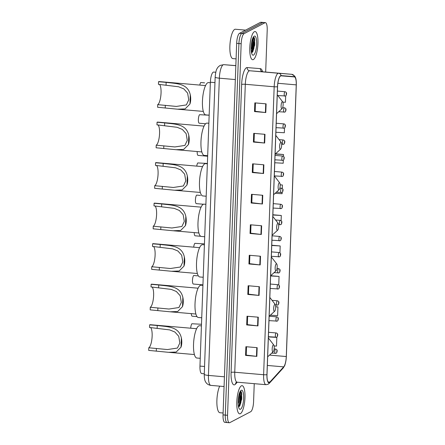 <?xml version="1.0" encoding="UTF-8"?>
<svg xmlns="http://www.w3.org/2000/svg" width="445" height="445" viewBox="0 0 445 445"><rect width="100%" height="100%" fill="white"/><g stroke="black" fill="none" stroke-linecap="round" stroke-linejoin="round"><path stroke-width="0.67" d="M204.283 373.783L201.752 373.561A8.839 2.464 -85.1 0 1 199.961 366.09L210.368 82.214A8.839 2.464 -85.1 0 1 213.678 72.073L215.792 72.24M251.419 52.354A11.787 3.287 94.9 0 0 252.61 38.587M265.671 72.057L267.206 30.11A8.839 2.464 94.9 0 0 265.415 22.639L260.909 22.25A8.839 2.464 94.9 0 0 260.464 22.35L239.532 33.297A8.839 2.464 94.9 0 0 236.657 43.343L223.034 414.89A8.839 2.464 94.9 0 0 224.825 422.361L227.084 422.555A8.839 2.464 94.9 0 0 227.523 422.455M265.415 22.639A8.839 2.464 94.9 0 0 264.975 22.74L244.044 33.687A8.839 2.464 94.9 0 0 241.168 43.732L227.545 415.28L225.292 415.085A8.839 2.464 94.9 0 0 227.084 422.555A8.839 2.464 94.9 0 1 225.292 415.085L238.915 43.538L225.292 415.085L223.034 414.89M244.044 33.687L241.785 33.492A8.839 2.464 94.9 0 0 238.915 43.538A8.839 2.464 94.9 0 1 241.785 33.492L262.717 22.545L241.785 33.492L239.532 33.297M263.162 22.445A8.839 2.464 94.9 0 0 262.717 22.545A8.839 2.464 94.9 0 1 263.162 22.445M240.372 413.694A14.145 3.944 94.9 0 0 244.906 398.859A14.145 3.944 94.9 0 0 242.102 385.67A14.145 3.944 94.9 0 0 241.396 385.826A14.145 3.944 94.9 0 0 236.862 400.661A14.145 3.944 94.9 0 0 239.666 413.85A14.145 3.944 94.9 0 0 240.372 413.694A14.145 3.944 94.9 0 0 244.906 398.859A14.145 3.944 94.9 0 0 242.102 385.67A14.145 3.944 94.9 0 0 241.396 385.826A14.145 3.944 94.9 0 0 236.862 400.661A14.145 3.944 94.9 0 0 239.666 413.85A14.145 3.944 94.9 0 0 240.372 413.694M253.361 59.563A14.145 3.944 94.9 0 0 257.894 44.728A14.145 3.944 94.9 0 0 255.091 31.539A14.145 3.944 94.9 0 0 254.379 31.695A14.145 3.944 94.9 0 0 249.845 46.53A14.145 3.944 94.9 0 0 252.649 59.719A14.145 3.944 94.9 0 0 253.361 59.563A14.145 3.944 94.9 0 0 257.894 44.728A14.145 3.944 94.9 0 0 255.091 31.539A14.145 3.944 94.9 0 0 254.379 31.695A14.145 3.944 94.9 0 0 249.845 46.53A14.145 3.944 94.9 0 0 252.649 59.719A14.145 3.944 94.9 0 0 253.361 59.563M269.386 382.472A9.428 2.631 -85.1 0 1 268.913 382.578A9.428 2.631 -85.1 0 1 267.006 374.607L277.563 86.658A9.428 2.631 -85.1 0 1 281.095 75.839L294.323 76.902A9.428 2.631 -85.1 0 1 294.329 76.902A9.428 2.631 -85.1 0 1 296.242 84.873L286.28 356.545A9.428 2.631 -85.1 0 1 283.693 366.869L269.865 382.083A9.428 2.631 -85.1 0 1 269.386 382.472M269.381 382.706A9.668 2.698 94.9 0 0 269.87 382.305L283.699 367.092A9.668 2.698 94.9 0 0 286.157 359.048A9.668 2.698 94.9 0 0 286.302 357.352A9.668 2.698 94.9 0 0 286.346 356.512L296.309 84.839A9.668 2.698 94.9 0 0 294.345 76.668L281.112 75.605A9.668 2.698 94.9 0 0 277.496 86.697L266.939 374.646A9.668 2.698 94.9 0 0 269.381 382.706M253.033 37.619A11.787 3.287 -85.1 0 1 252.048 52.165M240.05 391.75A11.787 3.287 -85.1 0 1 239.065 406.296M266.11 103.846L254.835 102.873L254.518 111.578L265.793 112.552L266.11 103.846M255.463 102.923L255.157 111.278L265.409 112.513A2.359 0.395 2.1 0 0 265.793 112.552M255.163 111.239L254.518 111.578M264.992 134.323L253.717 133.35L253.4 142.055L264.675 143.034L264.992 134.323M254.345 133.405L254.039 141.755L264.291 142.995A2.359 0.395 2.1 0 0 264.675 143.034M254.045 141.721L253.4 142.055M263.874 164.806L252.599 163.827L252.282 172.538L263.557 173.511L263.874 164.806M253.233 163.882L252.927 172.232L263.179 173.472A2.359 0.395 2.1 0 0 263.557 173.511M252.927 172.198L252.282 172.538M262.761 195.283L251.481 194.304L251.164 203.015L262.439 203.988L262.761 195.283M252.115 194.359L251.809 202.714L262.06 203.949A2.359 0.395 2.1 0 0 262.439 203.988M251.809 202.675L251.164 203.015M257.171 347.673L245.896 346.7L245.573 355.405L256.854 356.384L257.171 347.673M246.524 346.755L246.219 355.104L256.47 356.345A2.359 0.395 2.1 0 0 256.854 356.384M246.219 355.071L245.573 355.405M258.289 317.196L247.014 316.217L246.691 324.928L257.966 325.901L258.289 317.196M247.643 316.273L247.337 324.627L257.588 325.862A2.359 0.395 2.1 0 0 257.966 325.901M247.337 324.589L246.691 324.928M259.407 286.719L248.132 285.74L247.809 294.451L259.085 295.424L259.407 286.719M248.761 285.796L248.455 294.145L258.706 295.385A2.359 0.395 2.1 0 0 259.085 295.424M248.455 294.112L247.809 294.451M260.525 256.237L249.244 255.263L248.927 263.968L260.203 264.947L260.525 256.237M249.879 255.319L249.573 263.668L259.824 264.909A2.359 0.395 2.1 0 0 260.203 264.947M249.573 263.635L248.927 263.968M261.643 225.76L250.363 224.786L250.046 233.492L261.321 234.47L261.643 225.76M250.997 224.836L250.691 233.191L260.942 234.426A2.359 0.395 2.1 0 0 261.321 234.47M250.691 233.152L250.046 233.492M227.545 415.28A8.839 2.464 94.9 0 0 229.336 422.75A8.839 2.464 94.9 0 0 229.781 422.65L250.713 411.703A8.839 2.464 94.9 0 0 253.583 401.657L254.245 383.673M283.465 156.362L283.532 154.521L275.511 153.825M274.771 162.759L283.215 163.232L283.326 160.172M284.644 124.2L284.327 124.016M275.889 132.282L284.333 132.749L284.505 128.01M282.842 102.127L285.451 102.272L285.684 95.847M279.927 252.849L280.178 245.957L271.75 245.228M278.748 285.011L279.06 276.434L270.705 275.711M270.332 315.216L277.624 315.622L277.947 306.916L275.722 306.722M274.126 345.965L276.506 346.099L276.829 337.393L276.178 337.338M282.286 188.524L282.414 184.998L280.166 184.809M275.149 193.319L282.097 193.709L282.147 192.335M281.107 220.687L281.296 215.48L272.868 214.751M281.296 215.48L272.857 215.007M280.178 245.957L271.739 245.484M279.06 276.434L270.621 275.967M277.947 306.916L275.722 306.789M276.829 337.393L276.072 337.349M275.299 337.31L268.385 336.921M282.414 184.998L280.172 184.875M283.532 154.521L275.255 154.059M284.65 124.044L284.355 124.027M219.685 386.149A14.735 4.111 94.9 0 0 216.865 402.402A14.735 4.111 94.9 0 0 219.88 412.732L223.106 413.01M239.527 392.98L239.488 393.842A6.664 1.858 94.9 0 0 239.343 393.519M239.488 393.842L239.655 395.349L238.82 401.857L238.125 403.826M238.776 395.694L238.119 401.028M238.615 406.997L239.849 405.773L241.78 398.564L241.401 391.945L240.317 391.127M240.539 409.222A9.606 2.681 94.9 0 0 243.66 398.308A9.606 2.681 94.9 0 0 241.229 390.298A9.606 2.681 94.9 0 0 240.901 390.532A9.606 2.681 94.9 0 0 238.214 399.527A9.606 2.681 94.9 0 0 239.315 408.855A9.606 2.681 94.9 0 0 240.539 409.222M240.456 391.066L241.318 394.181L240.406 402.686L238.637 406.991M241.362 391.85L241.768 394.22L240.856 402.725L239.621 406.129M196.629 328.716L150.277 324.705A12.966 3.616 94.9 0 0 149.631 324.85L157.241 325.506C168.088 326.853 178.729 326.48 181.365 337.889C182.033 341.248 181.922 344.335 181.026 347.15L176.198 352.04L168.583 352.318L148.691 350.393L148.786 347.779A10.313 2.876 94.9 0 0 152.029 337.872A10.313 2.876 94.9 0 0 150.538 327.548M148.786 347.779L167.442 349.553L177.438 348.051L179.836 342.995L178.718 336.259L174.879 332.014L169.684 329.901L149.531 327.464L149.631 324.85M273.336 344.869A3.538 0.985 94.9 0 0 272.184 348.886A3.538 0.985 94.9 0 0 273.08 351.839A3.538 0.985 94.9 0 0 273.197 351.75A3.538 0.985 94.9 0 0 274.187 348.441A3.538 0.985 94.9 0 0 273.781 345.009A3.538 0.985 94.9 0 0 273.336 344.869M201.435 325.879L199.61 325.718A16.209 4.522 94.9 0 0 198.798 325.901A16.209 4.522 94.9 0 0 193.603 342.9A16.209 4.522 94.9 0 0 196.818 358.014L200.244 358.308M198.114 288.193L151.762 284.183A12.966 3.616 94.9 0 0 151.116 284.327L158.732 284.989C169.573 286.33 180.214 285.957 182.851 297.366C183.518 300.725 183.407 303.818 182.511 306.627L177.683 311.517L170.068 311.795L150.176 309.87L150.277 307.261A10.313 2.876 94.9 0 0 153.514 297.349A10.313 2.876 94.9 0 0 152.023 287.025M150.277 307.261L168.933 309.036L178.923 307.528L181.321 302.472L180.203 295.736L176.365 291.497L171.169 289.384L151.016 286.942L151.116 284.327M274.821 304.347A3.538 0.985 94.9 0 0 273.669 308.368A3.538 0.985 94.9 0 0 274.565 311.316A3.538 0.985 94.9 0 0 274.687 311.227A3.538 0.985 94.9 0 0 275.672 307.918A3.538 0.985 94.9 0 0 275.266 304.486A3.538 0.985 94.9 0 0 274.821 304.347M202.92 285.356L201.095 285.195A16.209 4.522 94.9 0 0 200.283 285.378A16.209 4.522 94.9 0 0 195.088 302.377A16.209 4.522 94.9 0 0 198.303 317.491L201.73 317.786M199.599 247.67L153.252 243.66A12.966 3.616 94.9 0 0 152.602 243.804L160.217 244.466C171.058 245.807 181.699 245.434 184.336 256.843C185.003 260.208 184.892 263.295 183.996 266.11L179.168 270.994L171.553 271.272L151.662 269.347L151.762 266.739A10.313 2.876 94.9 0 0 154.999 256.826A10.313 2.876 94.9 0 0 153.508 246.508M151.762 266.739L170.418 268.513L180.409 267.006L182.812 261.949L181.688 255.213L177.855 250.974L172.654 248.861L152.507 246.419L152.602 243.804M276.306 263.829A3.538 0.985 94.9 0 0 275.155 267.846A3.538 0.985 94.9 0 0 276.05 270.794A3.538 0.985 94.9 0 0 276.173 270.705A3.538 0.985 94.9 0 0 277.163 267.395A3.538 0.985 94.9 0 0 276.757 263.963A3.538 0.985 94.9 0 0 276.306 263.829M204.405 244.833L202.581 244.678A16.209 4.522 94.9 0 0 201.774 244.856A16.209 4.522 94.9 0 0 196.579 261.855A16.209 4.522 94.9 0 0 199.788 276.968L203.215 277.263M201.084 207.148L154.738 203.137A12.966 3.616 94.9 0 0 154.087 203.282L161.702 203.944C172.543 205.284 183.184 204.911 185.821 216.326C186.488 219.685 186.377 222.773 185.482 225.587L180.653 230.471L173.038 230.755L153.152 228.83L153.247 226.216A10.313 2.876 94.9 0 0 156.484 216.303A10.313 2.876 94.9 0 0 154.994 205.985M153.247 226.216L171.904 227.99L181.894 226.483L184.297 221.432L183.173 214.69L179.341 210.452L174.14 208.338L153.992 205.896L154.087 203.282M277.791 223.307A3.538 0.985 94.9 0 0 276.64 227.323A3.538 0.985 94.9 0 0 277.535 230.271A3.538 0.985 94.9 0 0 277.658 230.182A3.538 0.985 94.9 0 0 278.648 226.872A3.538 0.985 94.9 0 0 278.242 223.44A3.538 0.985 94.9 0 0 277.791 223.307M205.89 204.311L204.071 204.155A16.209 4.522 94.9 0 0 203.259 204.333A16.209 4.522 94.9 0 0 198.064 221.332A16.209 4.522 94.9 0 0 201.273 236.445L204.706 236.746M202.575 166.625L156.223 162.614A12.966 3.616 94.9 0 0 155.572 162.764L163.187 163.421C174.034 164.767 184.669 164.389 187.306 175.803C187.979 179.163 187.862 182.25 186.967 185.064L182.144 189.954L174.523 190.232L154.638 188.307L154.732 185.693A10.313 2.876 94.9 0 0 157.969 175.781A10.313 2.876 94.9 0 0 156.484 165.462M154.732 185.693L173.389 187.467L183.385 185.965L185.782 180.909L184.658 174.167L180.826 169.929L175.625 167.815L155.477 165.373L155.572 162.764M279.276 182.784A3.538 0.985 94.9 0 0 278.131 186.8A3.538 0.985 94.9 0 0 279.021 189.748A3.538 0.985 94.9 0 0 279.143 189.665A3.538 0.985 94.9 0 0 280.133 186.349A3.538 0.985 94.9 0 0 279.727 182.923A3.538 0.985 94.9 0 0 279.276 182.784M207.381 163.788L205.557 163.632A16.209 4.522 94.9 0 0 204.744 163.816A16.209 4.522 94.9 0 0 199.549 180.809A16.209 4.522 94.9 0 0 202.759 195.928L206.191 196.223M204.06 126.107L157.708 122.097A12.966 3.616 94.9 0 0 157.057 122.242L164.672 122.898C175.519 124.244 186.155 123.871 188.791 135.28C189.464 138.64 189.347 141.727 188.452 144.542L183.629 149.431L176.009 149.709L156.123 147.785L156.217 145.17A10.313 2.876 94.9 0 0 159.455 135.258A10.313 2.876 94.9 0 0 157.969 124.939M156.217 145.17L174.874 146.945L184.87 145.443L187.267 140.386L186.143 133.645L182.311 129.406L177.11 127.292L156.963 124.85L157.057 122.242M280.762 142.261A3.538 0.985 94.9 0 0 279.616 146.277A3.538 0.985 94.9 0 0 280.506 149.231A3.538 0.985 94.9 0 0 280.628 149.142A3.538 0.985 94.9 0 0 281.618 145.832A3.538 0.985 94.9 0 0 281.212 142.4A3.538 0.985 94.9 0 0 280.762 142.261M208.866 123.265L207.042 123.109A16.209 4.522 94.9 0 0 206.23 123.293A16.209 4.522 94.9 0 0 201.034 140.292A16.209 4.522 94.9 0 0 204.249 155.405L207.676 155.7M205.546 85.585L159.193 81.574A12.966 3.616 94.9 0 0 158.542 81.719L166.157 82.375C177.004 83.721 187.64 83.349 190.282 94.757C190.95 98.117 190.833 101.204 189.943 104.019L185.114 108.908L177.499 109.186L157.608 107.262L157.702 104.653A10.313 2.876 94.9 0 0 160.94 94.74A10.313 2.876 94.9 0 0 159.455 84.416M157.702 104.653L176.359 106.427L186.355 104.92L188.752 99.864L187.629 93.127L183.796 88.883L178.601 86.769L158.448 84.333L158.542 81.719M282.247 101.738A3.538 0.985 94.9 0 0 281.101 105.76A3.538 0.985 94.9 0 0 281.991 108.708A3.538 0.985 94.9 0 0 282.113 108.619A3.538 0.985 94.9 0 0 283.103 105.309A3.538 0.985 94.9 0 0 282.697 101.877A3.538 0.985 94.9 0 0 282.247 101.738M210.352 82.748L208.527 82.586A16.209 4.522 94.9 0 0 207.715 82.77A16.209 4.522 94.9 0 0 202.519 99.769A16.209 4.522 94.9 0 0 205.735 114.882L209.161 115.177M245.595 30.127L235.405 29.242A14.735 4.111 94.9 0 0 234.665 29.409A14.735 4.111 94.9 0 0 229.943 44.862A14.735 4.111 94.9 0 0 232.863 58.601L236.089 58.879M252.51 38.849L252.471 39.711A6.664 1.858 94.9 0 0 252.326 39.388M252.471 39.711L252.643 41.218L251.803 47.726L251.108 49.695M251.759 41.563L251.102 46.897M251.603 52.866L252.838 51.642L254.768 44.433L254.384 37.814L253.3 36.996M253.522 55.097A9.606 2.681 94.9 0 0 256.643 44.177A9.606 2.681 94.9 0 0 254.217 36.167A9.606 2.681 94.9 0 0 253.884 36.401A9.606 2.681 94.9 0 0 251.197 45.401A9.606 2.681 94.9 0 0 252.304 54.724A9.606 2.681 94.9 0 0 253.522 55.097M253.439 36.935L254.301 40.05L253.394 48.555L251.62 52.86M254.351 37.719L254.751 40.089L253.839 48.594L252.604 52.004M201.496 324.266L191.884 323.749A4.422 1.235 -85.1 0 0 190.721 328.204M191.3 313.63A4.422 1.235 -85.1 0 0 192.157 316.2L196.874 316.606M197.519 275.839L193.653 275.505A4.422 1.235 -85.1 0 0 192.474 280.305A4.422 1.235 -85.1 0 0 193.336 284.038L202.937 284.867M204.444 243.86L194.832 243.343A4.422 1.235 -85.1 0 0 193.72 247.164M194.231 232.585A4.422 1.235 -85.1 0 0 195.105 235.794L200.745 236.284M200.467 195.433L196.601 195.099A4.422 1.235 -85.1 0 0 195.422 199.9A4.422 1.235 -85.1 0 0 196.284 203.632L203.437 204.249M207.392 163.454L197.78 162.937A4.422 1.235 -85.1 0 0 196.746 166.124M197.196 151.539A4.422 1.235 -85.1 0 0 198.053 155.388L207.654 156.223M209.161 115.216L199.549 114.693A4.422 1.235 -85.1 0 0 198.37 119.494A4.422 1.235 -85.1 0 0 199.232 123.226L205.584 123.777M204.594 82.865L200.728 82.531A4.422 1.235 -85.1 0 0 199.794 85.084M204.55 366.485L199.961 366.09M215.786 72.251L213.678 72.073M214.957 82.614L210.368 82.214M235.839 65.704L223.763 64.659A5.896 5.657 -85.4 0 0 223.729 64.659L235.844 65.626L223.763 64.659A11.787 3.287 94.9 0 0 223.179 64.792A11.787 3.287 94.9 0 0 219.352 78.181L208.449 375.419A11.787 3.287 94.9 0 0 210.835 385.381C207.287 384.842 205.957 382.572 205.651 381.955C204.689 380.553 204.227 378.005 204.261 374.312L215.163 77.074A5.896 0.99 -177.9 0 0 219.352 78.181L235.333 79.566M224.43 376.804L208.449 375.419A5.896 0.99 -177.9 0 1 204.261 374.312M236.657 43.343L241.168 43.732M260.464 22.35L264.975 22.74M237.28 382.205L235.55 384.113A14.735 4.111 -85.1 0 1 231.077 372.432L241.635 84.483A2.948 0.495 -177.9 0 1 245.306 84.283L234.749 372.231A11.787 3.287 94.9 0 0 237.135 382.194L236.184 382.377M241.635 84.483A14.735 4.111 -85.1 0 1 246.424 67.746A14.735 4.111 -85.1 0 1 247.153 67.579L260.386 68.641A14.735 4.111 -85.1 0 1 262.583 71.751M249.139 70.894A11.787 3.287 94.9 0 0 245.306 84.283L274.176 86.781A11.787 3.287 -85.1 0 1 278.592 73.258L291.82 74.321A11.787 3.287 -85.1 0 1 291.825 74.321A11.787 3.287 -85.1 0 1 291.837 74.321L262.956 71.823A11.787 3.287 94.9 0 0 262.956 71.823A11.787 3.287 94.9 0 0 262.951 71.823L249.723 70.761A11.787 3.287 94.9 0 0 249.139 70.894M266.939 374.646A2.948 0.495 2.1 0 1 263.618 374.729A11.787 3.287 -85.1 0 0 266.004 384.691L268.068 384.269L269.331 383.273A2.948 2.659 -137.7 0 0 269.87 382.305M286.302 357.352L286.346 356.506A2.948 0.495 -177.9 0 1 286.346 356.512L296.309 84.834A2.948 0.495 2.1 0 0 296.309 84.834C296.287 78.943 295.847 78.209 294.751 76.123L291.825 74.321M294.345 76.668A2.948 2.831 -85.4 0 0 291.82 74.321L262.951 71.823A2.948 2.831 94.6 0 1 260.386 68.641M286.157 359.048C285.412 363.42 284.845 365.745 284.45 366.012L283.159 368.06A2.948 2.659 -137.7 0 0 283.699 367.092M281.112 75.605A2.948 2.831 -85.4 0 0 278.592 73.258L249.723 70.761A2.948 2.831 94.6 0 1 247.153 67.579M277.496 86.697A2.948 0.495 -177.9 0 1 274.176 86.781L263.618 374.729L234.749 372.231A2.948 0.495 -177.9 0 0 231.077 372.432M235.55 384.113A2.948 2.659 42.3 0 1 236.15 382.416M296.242 84.873L277.858 83.282M269.865 382.083L268.062 381.927M283.693 366.869L267.339 365.456M286.28 356.545L269.542 355.099M261.26 225.726L260.942 234.426M260.141 256.203L259.824 264.909M259.023 286.686L258.706 295.385M257.905 317.163L257.588 325.862M256.787 347.64L256.47 356.345M262.378 195.249L262.06 203.949M263.496 164.772L263.179 173.472M264.614 134.29L264.291 142.995M265.732 103.813L265.409 112.513M241.624 399.838A11.787 3.287 94.9 0 0 241.774 396.673M238.559 407.014A11.787 3.287 94.9 0 0 239.838 392.201M268.346 338.061L268.858 338.617A9.745 2.72 94.9 0 0 268.341 338.189M181.026 347.15L181.365 337.889M157.146 328.121L157.241 325.506M156.306 351.049L156.401 348.441M269.831 297.538L270.343 298.094A9.745 2.72 94.9 0 0 269.826 297.666M182.511 306.627L182.851 297.366M158.631 287.598L158.732 284.989M157.791 310.532L157.886 307.918M271.317 257.015L271.828 257.577A9.745 2.72 94.9 0 0 271.311 257.143M183.996 266.11L184.336 256.843M160.122 247.075L160.217 244.466M159.277 270.009L159.377 267.395M272.802 216.498L273.313 217.054A9.745 2.72 94.9 0 0 272.796 216.626M185.482 225.587L185.821 216.326M161.607 206.558L161.702 203.944M160.762 229.487L160.862 226.872M274.287 175.975L274.799 176.532A9.745 2.72 94.9 0 0 274.281 176.103M186.967 185.064L187.306 175.803M163.093 166.035L163.187 163.421M162.253 188.964L162.347 186.355M275.772 135.452L276.284 136.009A9.745 2.72 94.9 0 0 275.767 135.58M188.452 144.542L188.791 135.28M164.578 125.512L164.672 122.898M163.738 148.441L163.832 145.832M277.257 94.93L277.769 95.486A9.745 2.72 94.9 0 0 277.257 95.058M189.943 104.019L190.282 94.757M166.063 84.989L166.157 82.375M165.223 107.924L165.317 105.309M254.607 45.707A11.787 3.287 94.9 0 0 254.763 42.542M251.547 52.883A11.787 3.287 94.9 0 0 252.821 38.07M275.322 353.408A2.208 0.617 -85.1 0 1 275.21 353.43A2.208 0.617 -85.1 0 1 274.776 351.372A2.208 0.617 -85.1 0 1 275.483 349.052A2.208 0.617 -85.1 0 1 275.594 349.03L274.142 348.902M276.84 350.627L276.784 352.078L276.84 350.627M275.911 337.327A2.208 0.617 -85.1 0 1 275.8 337.349A2.208 0.617 -85.1 0 1 275.366 335.291A2.208 0.617 -85.1 0 1 276.072 332.971A2.208 0.617 -85.1 0 1 276.184 332.949L268.558 332.287M277.43 334.545L277.374 335.997L277.43 334.545M276.501 321.245A2.208 0.617 -85.1 0 1 276.389 321.268A2.208 0.617 -85.1 0 1 275.956 319.21A2.208 0.617 -85.1 0 1 276.662 316.89A2.208 0.617 -85.1 0 1 276.773 316.868L269.242 316.217M278.019 318.464L277.964 319.916L278.019 318.464M277.09 305.164A2.208 0.617 -85.1 0 1 276.979 305.187A2.208 0.617 -85.1 0 1 276.545 303.128A2.208 0.617 -85.1 0 1 277.252 300.809A2.208 0.617 -85.1 0 1 277.363 300.787L272.062 300.325M278.609 302.383L278.553 303.835L278.609 302.383M277.68 289.083A2.208 0.617 -85.1 0 1 277.569 289.105A2.208 0.617 -85.1 0 1 277.135 287.047A2.208 0.617 -85.1 0 1 277.841 284.728A2.208 0.617 -85.1 0 1 277.953 284.705L270.326 284.043M279.199 286.302L279.143 287.754L279.199 286.302M278.27 273.002A2.208 0.617 -85.1 0 1 278.158 273.024A2.208 0.617 -85.1 0 1 277.724 270.966A2.208 0.617 -85.1 0 1 278.431 268.647A2.208 0.617 -85.1 0 1 278.542 268.624L277.018 268.491M279.788 270.221L279.733 271.673L279.788 270.221M278.859 256.921A2.208 0.617 -85.1 0 1 278.748 256.949A2.208 0.617 -85.1 0 1 278.314 254.885A2.208 0.617 -85.1 0 1 279.021 252.565A2.208 0.617 -85.1 0 1 279.132 252.543L271.506 251.881M280.378 254.139L280.322 255.591L280.378 254.139M279.449 240.84A2.208 0.617 -85.1 0 1 279.338 240.867A2.208 0.617 -85.1 0 1 278.904 238.804A2.208 0.617 -85.1 0 1 279.61 236.484A2.208 0.617 -85.1 0 1 279.721 236.462L272.095 235.8M280.967 238.058L280.912 239.51L280.967 238.058M280.038 224.758A2.208 0.617 -85.1 0 1 279.927 224.786A2.208 0.617 -85.1 0 1 279.493 222.722A2.208 0.617 -85.1 0 1 280.2 220.403A2.208 0.617 -85.1 0 1 280.311 220.381L275.561 219.969M281.557 221.977L281.501 223.429L281.557 221.977M280.628 208.677A2.208 0.617 -85.1 0 1 280.517 208.705A2.208 0.617 -85.1 0 1 280.083 206.641A2.208 0.617 -85.1 0 1 280.789 204.322A2.208 0.617 -85.1 0 1 280.901 204.299L273.274 203.638M282.147 205.896L282.091 207.348L282.147 205.896M281.218 192.596A2.208 0.617 -85.1 0 1 281.107 192.624A2.208 0.617 -85.1 0 1 280.673 190.56A2.208 0.617 -85.1 0 1 281.379 188.241A2.208 0.617 -85.1 0 1 281.49 188.218L279.855 188.079M282.736 189.815L282.681 191.267L282.736 189.815M281.807 176.515A2.208 0.617 -85.1 0 1 281.696 176.543A2.208 0.617 -85.1 0 1 281.262 174.479A2.208 0.617 -85.1 0 1 281.969 172.159A2.208 0.617 -85.1 0 1 282.08 172.137L274.454 171.475M283.326 173.734L283.27 175.185L283.326 173.734M282.397 160.434A2.208 0.617 -85.1 0 1 282.286 160.461A2.208 0.617 -85.1 0 1 281.852 158.398A2.208 0.617 -85.1 0 1 282.558 156.084A2.208 0.617 -85.1 0 1 282.67 156.056L275.043 155.394M283.916 157.652L283.86 159.104L283.916 157.652M282.987 144.352A2.208 0.617 -85.1 0 1 282.875 144.38A2.208 0.617 -85.1 0 1 282.442 142.317A2.208 0.617 -85.1 0 1 283.148 140.003A2.208 0.617 -85.1 0 1 283.259 139.975L279.065 139.613M284.505 141.571L284.45 143.023L284.505 141.571M283.576 128.271A2.208 0.617 -85.1 0 1 283.465 128.299A2.208 0.617 -85.1 0 1 283.031 126.235A2.208 0.617 -85.1 0 1 283.738 123.921A2.208 0.617 -85.1 0 1 283.849 123.894L276.223 123.232M285.095 125.49L285.039 126.942L285.095 125.49M284.166 112.19A2.208 0.617 -85.1 0 1 284.055 112.218A2.208 0.617 -85.1 0 1 283.621 110.154A2.208 0.617 -85.1 0 1 284.327 107.84A2.208 0.617 -85.1 0 1 284.438 107.812L282.642 107.657M285.684 109.409L285.629 110.861L285.684 109.409M284.756 96.109A2.208 0.617 -85.1 0 1 284.644 96.137A2.208 0.617 -85.1 0 1 284.21 94.073A2.208 0.617 -85.1 0 1 284.917 91.759A2.208 0.617 -85.1 0 1 285.028 91.731L277.402 91.075M286.274 93.328L286.218 94.779L286.274 93.328M215.163 77.074C215.664 72.312 216.276 69.553 217.004 68.786C217.466 67.596 218.545 66.461 220.236 65.376L223.729 64.659M210.835 385.381L224.074 386.527M269.331 383.273L283.159 368.06M229.336 422.75L227.084 422.555M266.004 384.691L237.135 382.194M262.956 71.823L262.133 71.617M169.133 352.362L194.393 354.548M273.781 345.009L268.858 338.617M273.197 351.75L267.656 356.823M170.619 311.839L195.878 314.025M275.266 304.486L270.343 298.094M274.687 311.227L269.142 316.3M172.109 271.322L197.369 273.508M276.757 263.963L271.828 257.577M276.173 270.705L270.627 275.783M173.595 230.799L198.854 232.985M278.242 223.44L273.313 217.054M277.658 230.182L272.112 235.26M175.08 190.276L200.339 192.463M279.727 182.923L274.799 176.532M279.143 189.665L273.597 194.738M176.565 149.754L201.824 151.94M281.212 142.4L276.284 136.009M280.628 149.142L275.088 154.215M178.05 109.231L203.309 111.417M282.697 101.877L277.769 95.486M282.113 108.619L276.573 113.692M271.695 353.13L276.061 353.263C276.562 353.124 276.901 352.496 277.074 351.372C277.396 350.232 276.901 349.453 275.594 349.03M268.396 336.709L276.651 337.182C277.152 337.043 277.491 336.414 277.663 335.291C277.986 334.151 277.491 333.372 276.184 332.949M268.986 320.628L277.241 321.101C277.741 320.962 278.081 320.333 278.253 319.21C278.576 318.069 278.081 317.291 276.773 316.868M275.522 305.064L277.83 305.02C278.331 304.881 278.67 304.252 278.843 303.128C279.165 301.988 278.67 301.209 277.363 300.787M270.165 288.466L278.42 288.939C278.92 288.805 279.26 288.171 279.432 287.047C279.755 285.907 279.26 285.128 277.953 284.705M274.025 272.668L279.009 272.857C279.51 272.724 279.849 272.09 280.022 270.966C280.344 269.826 279.849 269.047 278.542 268.624M271.344 256.303L279.599 256.776C280.1 256.643 280.439 256.009 280.611 254.885C280.934 253.745 280.439 252.966 279.132 252.543M271.934 240.222L280.189 240.695C280.689 240.561 281.029 239.927 281.201 238.804C281.524 237.663 281.029 236.885 279.721 236.462M278.626 224.669L280.778 224.614C281.279 224.48 281.618 223.846 281.791 222.722C282.113 221.582 281.618 220.803 280.311 220.381M273.113 208.06L281.368 208.533C281.869 208.399 282.208 207.765 282.38 206.641C282.703 205.501 282.208 204.722 280.901 204.299M276.362 192.212L281.958 192.451C282.458 192.318 282.798 191.684 282.97 190.56C283.293 189.425 282.798 188.641 281.49 188.218M274.292 175.897L282.547 176.37C283.048 176.237 283.387 175.603 283.56 174.479C283.882 173.344 283.387 172.56 282.08 172.137M274.882 159.816L283.137 160.289C283.637 160.156 283.977 159.527 284.149 158.398C284.472 157.263 283.977 156.479 282.67 156.056M281.652 144.275L283.726 144.208C284.227 144.074 284.566 143.446 284.739 142.317C285.061 141.182 284.566 140.398 283.259 139.975M276.061 127.659L284.316 128.127C284.817 127.993 285.156 127.365 285.328 126.235C285.651 125.101 285.156 124.316 283.849 123.894M278.692 111.751L284.906 112.045C285.406 111.912 285.746 111.283 285.918 110.154C286.241 109.019 285.746 108.235 284.438 107.812M277.814 95.547L285.495 95.964C285.996 95.831 286.335 95.202 286.508 94.073C286.83 92.938 286.335 92.154 285.028 91.731"/></g></svg>

